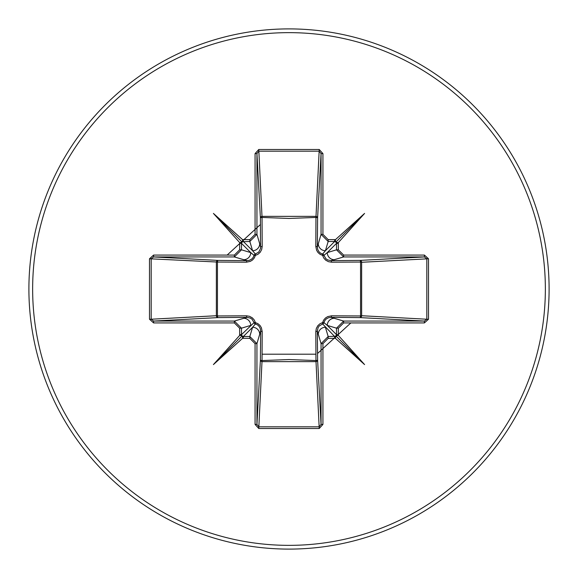 <?xml version="1.0" encoding="UTF-8"?>
<svg xmlns="http://www.w3.org/2000/svg" width="578" height="578" viewBox="0 0 578 578"><rect width="100%" height="100%" fill="white"/><g stroke="black" fill="none" stroke-linecap="round" stroke-linejoin="round"><path stroke-width="0.87" d="M338.376 243.352L336.512 243.352L336.266 242.406L338.303 242.608L338.376 249.826L343.643 255.071L343.643 256.943L330.977 260.649L359.964 260.403A1.871 0.607 89.5 0 1 360.556 262.044L361.64 262.275L361.64 315.725L360.556 315.956L360.556 262.044L331.519 262.181L328.463 261.682L325.652 260.151L323.694 257.954L322.603 255.397L320.111 254.349L318.037 252.579L316.621 250.317L315.819 246.481L315.956 217.444A1.871 0.607 -179.5 0 1 317.597 218.036L317.351 247.023L321.057 234.357L321.057 153.603L319.229 151.176L258.771 151.176L256.943 153.603L256.943 234.357L249.826 241.488L242.406 241.734L242.608 239.697L243.352 239.624L243.352 241.488L252.593 250.729L249.826 241.488L249.826 239.624L255.071 234.357L256.943 234.357L260.649 247.023A1.871 0.556 179.5 0 1 262.181 246.481L261.682 249.537L260.151 252.348L257.954 254.306L255.397 255.397L254.349 257.889L252.579 259.963L250.317 261.379L246.481 262.181L217.444 262.044L217.444 315.956L246.481 315.819L249.537 316.318L252.348 317.849L254.306 320.046L255.397 322.603L257.889 323.651L259.963 325.421L261.379 327.683L262.181 331.519L262.044 360.556L289 359.552L315.956 360.556L315.819 331.519L316.318 328.463L317.849 325.652L320.046 323.694L322.603 322.603L323.651 320.111L325.421 318.037L327.683 316.621L331.519 315.819L360.556 315.956A1.871 0.607 -89.5 0 1 359.964 317.597L330.977 317.351L343.643 321.057L343.643 322.929L338.376 328.174L338.303 335.392L364.581 364.581L335.392 338.303L328.174 338.376L322.929 343.643L322.929 424.397L319.229 428.508L258.771 428.508L255.071 424.397L255.071 343.643L249.826 338.376L242.608 338.303L213.419 364.581L239.697 335.392L239.624 328.174L234.357 322.929L153.603 322.929L149.492 319.229L151.176 319.229L153.603 321.057L153.603 322.929M242.406 241.734L241.488 243.352L241.488 249.826L250.729 252.593L254.053 255.375A1.871 1.857 135 0 1 255.375 254.053L258.792 252.037L260.526 248.489L260.403 218.036A1.871 1.683 176.9 0 1 262.275 216.36L315.725 216.36A1.871 1.683 -176.9 0 1 317.597 218.036L321.057 153.603L322.929 153.603L322.929 234.357L328.174 239.624L334.648 239.624L334.648 241.488L328.174 241.488L321.057 234.357L322.929 234.357M343.643 255.071L424.397 255.071L424.397 256.943L426.824 258.771L426.824 319.229L361.64 315.725A1.871 1.683 -86.9 0 1 359.964 317.597L424.397 321.057L426.824 319.229L428.508 319.229L424.397 322.929L343.643 322.929M255.071 234.357L255.071 153.603L258.771 149.492L319.229 149.492L315.956 217.444L289 218.448L262.044 217.444L262.181 246.481M289 549.1A260.1 260.1 0 0 0 549.1 289A260.1 260.1 0 0 0 289 28.9A260.1 260.1 0 0 0 28.9 289A260.1 260.1 0 0 0 289 549.1A260.1 260.1 0 0 1 28.9 289A260.1 260.1 0 0 1 289 28.9M234.357 322.929L234.357 321.057L247.023 317.351L218.036 317.597L153.603 321.057L234.357 321.057L241.488 328.174L241.488 334.648L242.066 335.934L243.352 336.512L249.826 336.512L256.943 343.643L256.943 424.397L258.771 426.824L319.229 426.824L321.057 424.397L321.057 343.643L328.174 336.512L335.594 336.266L335.392 338.303M335.594 336.266L336.512 334.648L336.512 328.174L327.271 325.407L323.947 322.625A1.871 1.857 -45 0 1 322.625 323.947L334.648 336.512L334.648 338.376M241.734 335.594L239.697 335.392M249.826 338.376L249.826 336.512L252.593 327.271L255.375 323.947A1.871 1.857 45 0 1 254.053 322.625L241.488 334.648L239.624 334.648M317.539 353.512L350.853 322.929M260.461 224.488L227.147 255.071L260.461 224.481M262.087 354.198L315.913 354.198L262.087 354.198M149.492 319.229L149.492 258.771L153.603 255.071L234.357 255.071L239.624 249.826L239.697 242.608L213.419 213.419L242.608 239.697M319.229 149.492L322.929 153.603M334.648 239.624L335.392 239.697L364.581 213.419L338.303 242.608M424.397 255.071L428.508 258.771L428.508 319.229M319.229 428.508L315.956 360.556A1.871 0.607 179.5 0 0 317.597 359.964A1.871 1.683 -3.1 0 1 315.725 361.64L262.275 361.64A1.871 1.683 3.1 0 1 260.403 359.964L260.649 330.977L256.943 343.643L255.071 343.643M322.929 343.643L321.057 343.643L317.351 330.977L317.597 359.964L321.057 424.397L322.929 424.397M153.603 255.071L153.603 256.943L218.036 260.403L247.023 260.649L234.357 256.943L153.603 256.943L151.176 258.771L151.176 319.229L216.36 315.725L216.36 262.275A1.871 1.683 93.1 0 1 218.036 260.403A1.871 0.607 -89.5 0 0 217.444 262.044L149.492 258.771M246.481 262.181A1.871 0.556 -89.5 0 1 247.023 260.649L249.465 260.281L251.741 259.045L253.236 257.355L254.053 255.375L255.397 255.397L255.375 254.053L252.593 250.729A7.124 7.095 163.3 0 0 259.717 243.634M218.036 317.597A1.871 1.683 86.9 0 1 216.36 315.725L217.444 315.956A1.871 0.607 89.5 0 0 218.036 317.597M328.174 239.624L328.174 241.488L325.407 250.729L322.625 254.053A1.871 1.857 -135 0 1 323.947 255.375L327.271 252.593L336.512 249.826L343.643 256.943L424.397 256.943L359.964 260.403A1.871 1.683 -93.1 0 1 361.64 262.275L428.508 258.771M336.266 242.406L334.648 241.488L325.407 250.729A7.124 7.095 -163.3 0 1 318.283 243.634M243.352 338.376L243.352 336.512L252.593 327.271A7.124 7.095 16.7 0 1 259.717 334.366M262.181 331.519A1.871 0.556 -179.5 0 1 260.649 330.977L260.281 328.535L259.045 326.259L257.355 324.764L255.375 323.947L255.397 322.603L254.053 322.625L252.037 319.208L250.426 318.117L247.023 317.351A1.871 0.556 89.5 0 1 246.481 315.819M243.634 318.283A7.124 7.095 73.3 0 1 250.729 325.407L241.488 328.174L239.624 328.174M239.624 249.826L241.488 249.826L234.357 256.943L234.357 255.071M239.624 243.352L241.488 243.352L250.729 252.593A7.124 7.095 106.7 0 1 243.634 259.717M318.283 334.366A7.124 7.095 -16.7 0 1 325.407 327.271L328.174 336.512L328.174 338.376M331.519 315.819A1.871 0.556 -89.5 0 1 330.977 317.351L328.535 317.719L326.259 318.955L324.764 320.646L323.947 322.625L322.603 322.603L322.625 323.947L319.208 325.963L318.117 327.574L317.351 330.977A1.871 0.556 179.5 0 1 315.819 331.519M338.376 328.174L336.512 328.174L343.643 321.057L424.397 321.057L424.397 322.929M338.376 334.648L336.512 334.648L327.271 325.407A7.124 7.095 -73.3 0 1 334.366 318.283M315.819 246.481A1.871 0.556 -179.5 0 1 317.351 247.023L317.719 249.465L318.955 251.741L320.646 253.236L322.625 254.053L322.603 255.397L323.947 255.375L325.963 258.792L327.574 259.883L330.977 260.649A1.871 0.556 89.5 0 1 331.519 262.181M334.366 259.717A7.124 7.095 -106.7 0 1 327.271 252.593L336.512 243.352L336.512 249.826L338.376 249.826M255.071 424.397L256.943 424.397L260.403 359.964A1.871 0.607 -179.5 0 0 262.044 360.556L258.771 428.508M255.071 153.603L256.943 153.603L260.403 218.036A1.871 0.607 179.5 0 1 262.044 217.444L258.771 149.492M242.608 338.303L242.406 336.266M239.697 242.608L241.734 242.406M338.303 335.392L336.266 335.594M335.392 239.697L335.594 241.734M213.419 364.581L242.066 335.934M364.581 364.581L335.934 335.934M364.581 213.419L335.934 242.066M213.419 213.419L242.066 242.066M289 545.357A256.357 256.357 0 0 0 545.357 289A256.357 256.357 0 0 0 289 32.643A256.357 256.357 0 0 0 32.643 289A256.357 256.357 0 0 0 289 545.357M243.352 239.624L249.826 239.624"/></g></svg>
